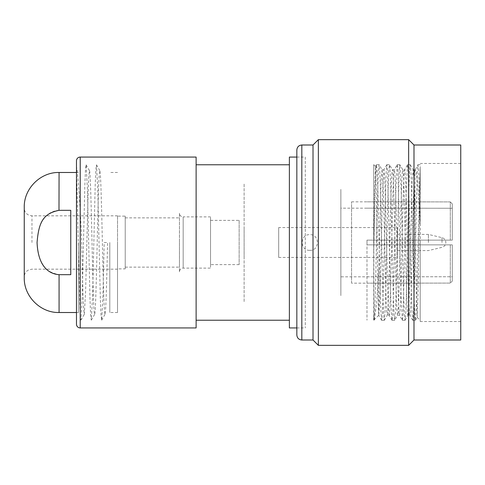 <?xml version="1.0" encoding="UTF-8"?>
<svg xmlns="http://www.w3.org/2000/svg" width="485" height="485" viewBox="0 0 485 485"><rect width="100%" height="100%" fill="white"/><g stroke="black" fill="none" stroke-linecap="round" stroke-linejoin="round"><path stroke-width="0.36" stroke-dasharray="2.42 1.82" d="M340.87 189.399L340.87 295.601L340.87 189.399M340.87 227.326L340.87 257.674L340.87 227.326M76.478 324.204L76.478 160.796M76.478 166.761L79.825 304.883L80.383 316.723L80.94 320.173L82.232 295.407L84.826 185.567L85.475 169.653L86.118 164.827L87.415 189.593L90.01 299.445L90.653 315.353L91.301 320.173L92.599 295.395L95.187 185.555L95.836 169.647L96.485 164.827L97.782 189.599L100.371 299.433L101.019 315.347L101.668 320.173L102.929 296.444L104.196 242.5L107.573 242.5C106.718 280.494 105.839 315.517 104.978 314.377C104.081 315.777 103.159 276.911 102.256 236.686C101.438 200.529 100.625 169.926 99.801 170.623C98.898 169.326 97.988 207.701 97.073 248.484C96.248 284.683 95.448 314.941 94.617 314.377C93.702 315.347 92.805 277.287 91.889 236.48C91.071 200.281 90.252 169.865 89.434 170.623L88.797 175.958L88.155 191.175L85.596 291.8L84.317 314.322L83.602 308.86L82.886 291.091L81.456 233.491C79.801 202.675 78.097 173.139 76.478 166.761L76.478 173.387M101.668 320.173L104.978 314.377M96.485 164.827L99.801 170.623M91.301 320.173L94.617 314.377M86.118 164.827L89.434 170.623M196.116 327.933L196.116 157.067M196.116 320.227L196.116 164.773L196.116 320.227M289.381 320.227L289.381 164.773L289.381 320.227M289.381 327.933L289.381 157.067M296.844 157.067L305.301 157.067L305.301 327.933L305.301 157.067M296.844 327.933L305.301 327.933M351.564 283.167L351.564 201.833L351.564 283.167L450.304 283.094L450.304 244.864L366.981 244.864L366.981 240.136L450.304 240.136L450.304 201.905L366.981 201.833L450.304 201.905L450.304 240.136L366.981 240.136L366.981 244.864L450.304 244.864L450.304 283.094L366.981 283.167M351.564 201.833L366.981 201.833M366.981 276.826L452.293 276.741L452.293 244.864L366.981 244.864L366.981 240.136L452.293 240.136L452.293 208.259L366.981 208.174L452.293 208.259L452.293 240.136L366.981 240.136L366.981 244.864L452.293 244.864L452.293 281.106L452.293 276.741L452.293 281.106L450.304 283.094L452.293 281.106L452.293 244.864L450.304 244.864L452.293 244.864L452.293 276.741L340.87 276.826L340.87 208.174L340.87 276.826M366.981 208.174L340.87 208.174M452.293 208.259L452.293 203.894L452.293 208.259M452.293 240.136L452.293 203.894L452.293 240.136L450.304 240.136L452.293 240.136M452.293 203.894L450.304 201.905L452.293 203.894M278.687 227.574L278.687 257.426L278.687 227.574L397.324 227.574L397.324 257.426L397.324 227.574M278.687 257.426L397.324 257.426M309.776 250.333C319.888 250.86 319.87 234.152 309.776 234.667C299.669 234.14 299.675 250.836 309.776 250.333M397.324 242.5L397.324 234.419L397.324 242.5M428.419 242.5L428.419 234.419L428.419 242.5M244.119 301.573L244.119 183.427L244.119 301.573M244.119 257.674L244.119 227.326L244.119 257.674M239.141 220.366L239.141 264.634L239.141 220.366L210.538 220.366L210.538 264.634L210.538 220.366M239.141 264.634L210.538 264.634M210.538 216.88L183.178 216.88L183.178 268.12L183.178 216.88A3.728 3.728 0 0 1 179.45 213.151L179.45 271.849A3.728 3.728 0 0 1 183.178 268.12L210.538 268.12L210.538 216.88L210.538 268.12M179.45 271.849L179.45 213.151M125.227 242.5L125.227 267.126L125.227 242.5M179.45 242.5L179.45 267.126L179.45 242.5M117.522 216.134L117.522 268.866L117.522 216.134L125.227 216.134L125.227 268.866L117.522 268.866M125.227 268.866L125.227 216.134M366.981 242.5L366.981 320.227L366.981 242.5M460.75 145.003L460.75 339.997M460.75 242.5L460.75 321.531L460.75 242.5M413.99 145.003L413.99 339.997M313.013 145.003L313.013 339.997M318.36 345.344L318.36 139.656M408.643 345.344L408.643 139.656M420.21 242.5L420.21 321.531L420.21 242.5M296.844 149.974L296.844 335.026M296.844 242.5L296.844 329.491L296.844 242.5M407.976 315.201L408.679 308.66L409.322 292.358L411.88 190.581L412.523 175.194L413.159 169.798L414.154 182.615L415.087 213.867L416.124 283.198L417.191 317.251L417.949 297.184L420.21 166.573L420.21 320.324L420.21 225.422L418.537 169.065L417.918 164.73L417.282 171.611L414.075 298.014L413.438 314.522L412.796 320.324L412.092 313.383L411.45 295.953L408.249 170.441L407.606 164.676L404.654 169.798C406.375 165.221 408.109 319.688 409.837 315.201L407.976 315.201C406.248 319.736 404.514 165.258 402.786 169.798C401.059 165.312 399.331 319.815 397.603 315.201C395.869 319.542 394.153 165.433 392.42 169.798C390.692 165.221 388.958 319.761 387.23 315.201L389.097 315.201C390.819 319.815 392.553 165.312 394.281 169.798C396.009 165.258 397.736 319.736 399.464 315.201C401.198 319.615 402.92 165.403 404.654 169.798L402.786 169.798L399.828 164.676L399.191 170.465L395.99 295.983L395.348 313.401L394.644 320.324L394.002 314.522L393.365 298.014L390.801 189.011L390.158 171.599L389.461 164.676L388.818 170.441L388.182 186.931L385.617 295.971L384.975 313.395L384.272 320.324L383.635 314.516L382.992 298.002L380.428 189.004L379.791 171.593L379.088 164.676L378.445 170.459L377.809 186.961L375.245 295.989L374.602 313.401L373.905 320.324L373.699 319.73L374.323 319.645L376.566 303.907L378.821 269.618L378.821 315.068L378.312 309.066L376.281 188.598L375.469 166.452L374.565 192.715L373.699 252.073L373.699 164.676L373.905 320.324M412.735 320.27L409.837 315.201C411.589 319.609 413.335 161.844 415.087 169.853L417.924 164.73M415.087 213.867L415.087 169.853C416.809 168.738 418.519 192.387 420.21 225.422L420.21 166.573L416.639 299.027L415.39 320.324L414.748 314.553L414.105 298.063L411.547 189.029L410.904 171.605L410.201 164.676L409.558 170.484L408.922 186.998L406.357 295.995L405.721 313.401L405.017 320.324L404.375 314.553L403.738 298.063L401.174 189.029L399.895 164.73M407.545 164.73L406.266 189.029L403.065 314.522L402.423 320.324L399.404 315.141L397.603 315.201L394.705 320.276M402.362 320.27L401.083 295.965L397.876 170.459L397.239 164.676L394.214 169.859L392.42 169.798L389.516 164.724M384.332 320.276L387.297 315.141L386.593 309.8L385.951 294.407L383.392 192.63L382.113 169.853L379.149 164.724M389.097 315.201L388.388 308.654L387.745 292.34L385.187 190.581L384.55 175.194L383.908 169.798L382.586 191.866L380.076 292.067L378.821 315.068M378.821 269.618L380.434 201.796L381.24 178.298L382.113 169.853M397.179 164.73L395.893 189.041L393.335 298.063L392.692 314.553L392.05 320.324L391.353 313.389L390.71 295.977L387.509 170.484L386.866 164.676L386.163 171.617L382.962 298.075L382.319 314.559L381.677 320.324L380.98 313.389L380.337 295.971L377.779 186.961L377.136 170.465L376.433 164.73L375.069 192.06L373.699 252.073L373.699 319.73M417.979 164.688L420.21 164.688L420.21 166.573M24.25 207.307L24.25 277.693M24.25 242.5L24.25 208.113L24.25 242.5M59.073 274.68L70.761 274.68L70.761 210.32L70.761 274.68L70.761 210.32L59.073 210.32C47.651 211.157 37.988 220.093 37.066 242.5C38.752 262.658 42.995 271.406 59.073 274.68L59.073 312.516M78.473 242.5L78.473 312.516L78.473 242.5M117.522 242.5L117.522 312.516L117.522 242.5M109.81 242.5L109.81 312.516L109.81 242.5M80.213 327.933L80.213 157.067M442.005 242.5L442.005 237.662L442.005 242.5M301.822 145.003L301.822 339.997M59.073 172.484L59.073 210.32M31.961 242.5L31.961 215.825L31.961 242.5M80.94 320.173L84.317 314.322M397.324 250.581L428.419 250.581L442.005 247.338A4.977 4.977 0 0 0 442.005 237.662L428.419 234.419L397.324 234.419M125.227 267.126L179.45 267.126M125.227 217.874L179.45 217.874M460.75 321.531L420.21 321.531M460.75 163.469L420.21 163.469M415.021 169.798L413.159 169.798M383.908 169.798L382.047 169.798M417.155 317.269L420.21 320.324M375.469 166.452L373.699 164.676M378.761 315.262L374.178 319.839M391.995 320.27L389.031 315.141M386.806 164.73L383.847 169.859M381.622 320.27L378.718 315.244M376.439 164.73L375.432 166.464M412.796 320.324L415.39 320.324M407.606 164.682L410.201 164.682M402.423 320.312L405.017 320.312M397.239 164.676L399.828 164.676M392.05 320.312L394.644 320.312M386.866 164.682L389.461 164.682M381.677 320.324L384.272 320.324M376.493 164.688L379.088 164.688M374.323 319.645L373.959 320.276M415.445 320.276L417.191 317.251M410.262 164.724L413.226 169.853M405.072 320.276L408.043 315.147M78.473 312.516L76.478 312.516M78.473 172.484L76.478 172.484M117.522 215.825L31.961 215.825L28.676 215.091C25.857 213.618 24.377 211.296 24.25 208.113M117.522 269.175L31.961 269.175L28.676 269.909C25.857 271.382 24.377 273.704 24.25 276.887M117.522 312.516L109.81 312.516M117.522 172.484L109.81 172.484"/><path stroke-width="0.73" d="M76.478 160.796L76.478 324.204A3.728 3.728 0 0 0 80.213 327.933L196.116 327.933L196.116 157.067L80.213 157.067A3.728 3.728 0 0 0 76.478 160.796M196.116 164.773L289.381 164.773M196.116 320.227L289.381 320.227M296.844 327.933L289.381 327.933L289.381 157.067L296.844 157.067M413.99 339.997L460.75 339.997L460.75 145.003L413.99 145.003L413.99 339.997L408.643 345.344L408.643 139.656L413.99 145.003M318.36 139.656L313.013 145.003L313.013 339.997L318.36 345.344L318.36 139.656L408.643 139.656M318.36 345.344L408.643 345.344M296.844 335.026L296.844 149.974C297.141 146.955 298.796 145.3 301.822 145.003L301.822 339.997C298.796 339.7 297.141 338.045 296.844 335.026M76.478 312.516L59.073 312.516C40.467 312.995 23.771 296.305 24.25 277.693L24.25 207.307C23.771 188.695 40.467 172.005 59.073 172.484L58.994 210.32M37.066 242.5C38.752 222.342 42.995 213.594 59.073 210.32L70.761 210.32L70.761 274.68L59.073 274.68C47.651 273.843 37.988 264.907 37.066 242.5M80.213 157.067L80.213 327.933M59.073 312.516L59.073 274.68M313.013 339.997L301.822 339.997M313.013 145.003L301.822 145.003M76.478 172.484L59.073 172.484"/></g></svg>
